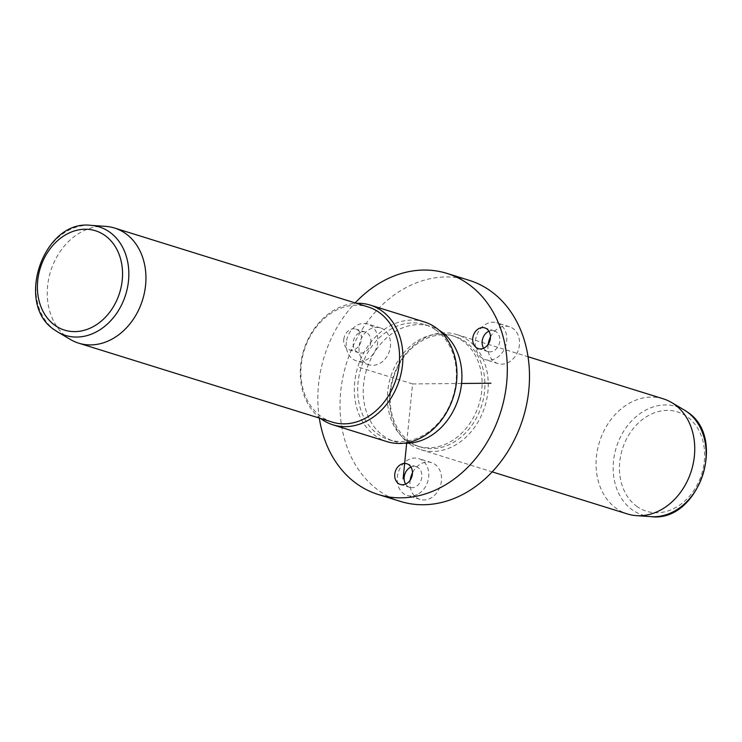 <?xml version="1.0" encoding="UTF-8"?>
<svg xmlns="http://www.w3.org/2000/svg" width="742" height="742" viewBox="0 0 742 742"><rect width="100%" height="100%" fill="white"/><g stroke="black" fill="none" stroke-linecap="round" stroke-linejoin="round"><path stroke-width="0.56" stroke-dasharray="3.71 2.78" d="M418.85 493.634A19.292 15.406 -72.7 0 0 428.793 474.546A19.292 15.406 -72.7 0 0 418.738 458.621A19.292 15.406 -72.7 0 0 407.145 460.448A19.292 15.406 -72.7 0 0 397.211 479.536A19.292 15.406 -72.7 0 0 407.265 495.461A19.292 15.406 -72.7 0 0 418.85 493.634M405.633 484.09A10.852 8.672 -72.7 0 0 409.779 487.401A10.852 8.672 -72.7 0 0 416.29 486.372A10.852 8.672 -72.7 0 0 421.883 475.631A10.852 8.672 -72.7 0 0 416.225 466.681A10.852 8.672 -72.7 0 0 410.938 467.052M400.346 501.379A115.761 92.453 107.3 0 1 379.681 491.213A115.761 92.453 107.3 0 1 351.42 349.872A115.761 92.453 107.3 0 1 469.157 280.309M319.301 418.052A115.761 92.453 107.3 0 1 355.14 302.912M403.982 443.197A60.297 48.156 107.3 0 1 394.661 441.509A60.297 48.156 107.3 0 1 383.892 436.222A60.297 48.156 107.3 0 1 369.173 362.597A60.297 48.156 107.3 0 1 430.499 326.369A60.297 48.156 107.3 0 1 439.134 330.273M435.712 329.94A60.297 48.156 107.3 0 1 450.431 403.555A60.297 48.156 107.3 0 1 389.114 439.783A60.297 48.156 107.3 0 1 378.346 434.497A60.297 48.156 107.3 0 1 363.636 360.872A60.297 48.156 107.3 0 1 424.953 324.644A60.297 48.156 107.3 0 1 435.712 329.94M424.285 321.907A62.708 50.076 -72.7 0 0 360.51 359.592A62.708 50.076 -72.7 0 0 375.814 436.157A62.708 50.076 -72.7 0 0 387.009 441.657M320.544 418.442A62.708 50.076 107.3 0 1 303.784 350.076A62.708 50.076 107.3 0 1 356.383 303.302M332.295 422.105A60.297 48.156 107.3 0 1 321.527 416.809A60.297 48.156 107.3 0 1 306.808 343.194A60.297 48.156 107.3 0 1 368.134 306.956M70.416 339.484A60.297 48.156 107.3 0 1 67.912 337.87A60.297 48.156 107.3 0 1 51.189 269.531A60.297 48.156 107.3 0 1 105.624 226.366M663.32 398.834A60.297 48.156 -72.7 0 0 602.003 435.062A60.297 48.156 -72.7 0 0 616.723 508.687A60.297 48.156 -72.7 0 0 627.482 513.974M410.224 444.412A60.297 48.156 107.3 0 1 395.505 370.796A60.297 48.156 107.3 0 1 456.822 334.568A60.297 48.156 107.3 0 1 467.59 339.855A60.297 48.156 107.3 0 1 482.309 413.48A60.297 48.156 107.3 0 1 420.992 449.708A60.297 48.156 107.3 0 1 410.224 444.412M409.983 441.889A57.885 46.227 107.3 0 1 395.857 371.223A57.885 46.227 107.3 0 1 454.725 336.432A57.885 46.227 107.3 0 1 465.058 341.515A57.885 46.227 107.3 0 1 479.184 412.19A57.885 46.227 107.3 0 1 420.324 446.972A57.885 46.227 107.3 0 1 409.983 441.889M407.219 441.026A57.885 46.227 107.3 0 1 393.084 370.36A57.885 46.227 107.3 0 1 451.952 335.57A57.885 46.227 107.3 0 1 462.285 340.652A57.885 46.227 107.3 0 1 476.42 411.328A57.885 46.227 107.3 0 1 417.551 446.109A57.885 46.227 107.3 0 1 407.219 441.026M410.196 480.157A19.292 15.406 -72.7 0 0 420.018 499.431A19.292 15.406 -72.7 0 0 431.603 497.594A19.292 15.406 -72.7 0 0 441.546 478.507A19.292 15.406 -72.7 0 0 431.482 462.591A19.292 15.406 -72.7 0 0 419.898 464.418A19.292 15.406 -72.7 0 0 412.459 472.886M343.796 339.289A10.852 8.672 107.3 0 1 355.817 329.096A10.852 8.672 107.3 0 1 361.382 339.623A10.852 8.672 107.3 0 1 349.361 349.816A10.852 8.672 107.3 0 1 343.796 339.289M490.443 337.035A19.292 15.406 107.3 0 1 509.476 326.73A19.292 15.406 107.3 0 1 513.51 328.873A19.292 15.406 107.3 0 1 517.443 352.404A19.292 15.406 107.3 0 1 498.003 363.58A19.292 15.406 107.3 0 1 493.968 361.447A19.292 15.406 107.3 0 1 488.18 344.307M359.137 346.06A19.292 15.406 107.3 0 1 380.498 327.936A19.292 15.406 107.3 0 1 390.394 346.662A19.292 15.406 107.3 0 1 369.024 364.786A19.292 15.406 107.3 0 1 359.137 346.06M346.384 342.09A19.292 15.406 -72.7 0 0 356.281 360.816A19.292 15.406 -72.7 0 0 377.641 342.693A19.292 15.406 -72.7 0 0 367.744 323.966A19.292 15.406 -72.7 0 0 346.384 342.09M370.805 342.563A10.852 8.672 -72.7 0 0 365.24 332.026A10.852 8.672 -72.7 0 0 353.22 342.22A10.852 8.672 -72.7 0 0 358.785 352.756A10.852 8.672 -72.7 0 0 370.805 342.563M500.767 324.903A19.292 15.406 -72.7 0 0 496.723 322.77A19.292 15.406 -72.7 0 0 477.282 333.946A19.292 15.406 -72.7 0 0 481.215 357.477A19.292 15.406 -72.7 0 0 485.259 359.61A19.292 15.406 -72.7 0 0 504.699 348.434A19.292 15.406 -72.7 0 0 500.767 324.903M483.626 348.239A10.852 8.672 -72.7 0 0 485.491 350.354A10.852 8.672 -72.7 0 0 487.763 351.55A10.852 8.672 -72.7 0 0 498.698 345.262A10.852 8.672 -72.7 0 0 496.491 332.026A10.852 8.672 -72.7 0 0 494.209 330.83A10.852 8.672 -72.7 0 0 488.932 331.201M461.57 383.484L412.58 383.939L406.653 443.262M412.58 383.939L357.143 366.687M55.325 330.422A56.809 45.373 107.3 0 1 39.567 266.026A56.809 45.373 107.3 0 1 90.858 225.355M637.285 506.693A52.033 41.552 107.3 0 1 627.38 437.381A52.033 41.552 107.3 0 1 686.786 416.466A52.033 41.552 107.3 0 1 696.682 485.778A52.033 41.552 107.3 0 1 637.285 506.693M651.142 516.645A56.809 45.373 107.3 0 1 632.62 510.097A56.809 45.373 107.3 0 1 621.008 435.934A56.809 45.373 107.3 0 1 684.319 410.057M416.225 466.681L406.802 463.741M409.779 487.401L400.355 484.47M389.114 439.783L394.661 441.509M424.953 324.644L430.499 326.369M456.822 334.568L528.026 356.726M420.992 449.708L492.187 471.866M451.952 335.57L454.725 336.432M417.551 446.109L420.324 446.972M431.482 462.591L418.738 458.621M420.018 499.431L407.265 495.461M380.498 327.936L367.744 323.966M369.024 364.786L356.281 360.816M358.785 352.756L349.361 349.816M365.24 332.026L355.817 329.096M498.003 363.58L485.259 359.61M509.476 326.73L496.723 322.77M494.209 330.83L484.786 327.89M487.763 351.55L478.34 348.619"/><path stroke-width="1.11" d="M410.938 467.052A10.852 8.672 -72.7 0 0 409.705 467.71A10.852 8.672 -72.7 0 0 405.633 484.09M406.866 483.441A10.852 8.672 -72.7 0 0 412.459 472.7A10.852 8.672 -72.7 0 0 406.802 463.741A10.852 8.672 -72.7 0 0 400.281 464.78A10.852 8.672 -72.7 0 0 394.698 475.511A10.852 8.672 -72.7 0 0 400.355 484.47A10.852 8.672 -72.7 0 0 406.866 483.441M355.14 302.912A115.761 92.453 107.3 0 1 446.981 273.408L469.157 280.309A115.761 92.453 107.3 0 1 489.822 290.465A115.761 92.453 107.3 0 1 518.083 431.816A115.761 92.453 107.3 0 1 400.346 501.379L378.17 494.478A115.761 92.453 107.3 0 1 357.505 484.313A115.761 92.453 107.3 0 1 319.301 418.052M446.981 273.408A115.761 92.453 107.3 0 1 467.645 283.565A115.761 92.453 107.3 0 1 495.906 424.916A115.761 92.453 107.3 0 1 378.17 494.478M439.134 330.273A60.297 48.156 107.3 0 1 441.258 331.665A60.297 48.156 107.3 0 1 458.074 399.743A60.297 48.156 107.3 0 1 403.982 443.197M332.963 424.832L387.009 441.657A62.708 50.076 -72.7 0 0 450.784 403.973A62.708 50.076 -72.7 0 0 435.48 327.417A62.708 50.076 -72.7 0 0 424.285 321.907L370.23 305.092A62.708 50.076 107.3 0 1 381.425 310.592A62.708 50.076 107.3 0 1 396.738 387.157A62.708 50.076 107.3 0 1 332.963 424.832A62.708 50.076 107.3 0 1 321.768 419.332A62.708 50.076 107.3 0 1 320.544 418.442M356.383 303.302A62.708 50.076 107.3 0 1 370.23 305.092M90.858 225.355A56.809 45.373 107.3 0 1 109.38 231.903A56.809 45.373 107.3 0 1 120.992 306.066A56.809 45.373 107.3 0 1 57.681 331.943L55.223 330.348C14.052 305.166 43.129 219.178 90.858 225.355L105.624 226.366A60.297 48.156 107.3 0 1 114.518 228.026L368.134 306.956A60.297 48.156 107.3 0 1 378.893 312.252A60.297 48.156 107.3 0 1 393.612 385.868A60.297 48.156 107.3 0 1 332.295 422.105L78.68 343.166A60.297 48.156 107.3 0 1 70.416 339.484L57.681 331.943A56.809 45.373 107.3 0 1 55.325 330.422M114.518 228.026A60.297 48.156 107.3 0 1 125.277 233.313A60.297 48.156 107.3 0 1 139.997 306.938A60.297 48.156 107.3 0 1 78.68 343.166M492.187 471.866L627.482 513.974A60.297 48.156 -72.7 0 0 636.376 515.634A60.297 48.156 -72.7 0 0 690.811 472.468A60.297 48.156 -72.7 0 0 674.088 404.13A60.297 48.156 -72.7 0 0 671.584 402.516A60.297 48.156 -72.7 0 0 663.32 398.834L528.026 356.726M412.459 472.886A19.292 15.406 -72.7 0 0 410.196 480.157M487.058 329.096A10.852 8.672 107.3 0 1 489.275 342.331A10.852 8.672 107.3 0 1 478.34 348.619A10.852 8.672 107.3 0 1 476.067 347.414A10.852 8.672 107.3 0 1 473.85 334.178A10.852 8.672 107.3 0 1 484.786 327.89A10.852 8.672 107.3 0 1 487.058 329.096M488.18 344.307A19.292 15.406 107.3 0 1 490.443 337.035M488.932 331.201A10.852 8.672 -72.7 0 0 483.626 348.239M406.653 443.262L403.101 478.85M461.57 383.484L490.963 383.206M104.715 235.307A52.033 41.552 107.3 0 1 114.62 304.619A52.033 41.552 107.3 0 1 55.214 325.534A52.033 41.552 107.3 0 1 45.318 256.222A52.033 41.552 107.3 0 1 104.715 235.307M651.142 516.645C698.871 522.822 727.948 436.834 686.777 411.652L684.319 410.057A56.809 45.373 107.3 0 1 686.675 411.578A56.809 45.373 107.3 0 1 702.433 475.974A56.809 45.373 107.3 0 1 651.142 516.645L636.376 515.634M684.319 410.057L671.584 402.516"/></g></svg>
